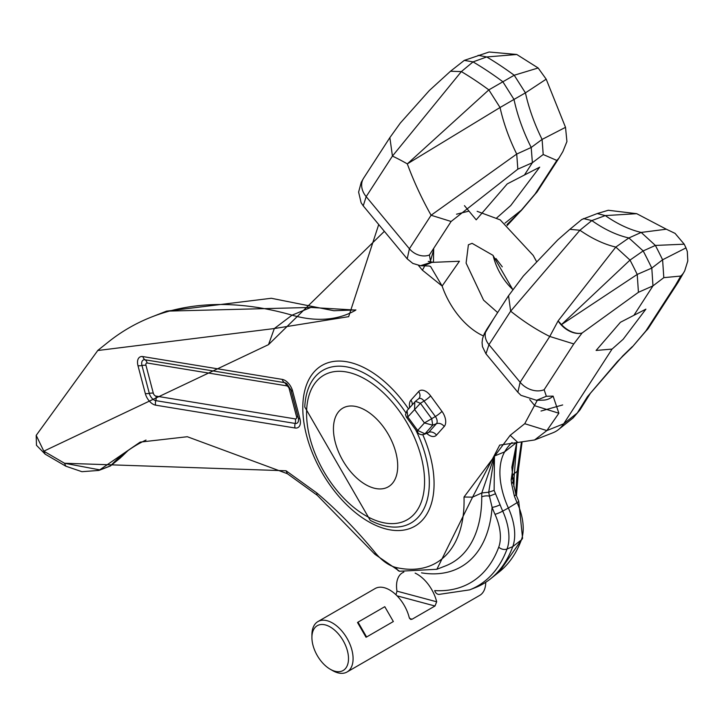 <?xml version="1.0" encoding="UTF-8"?>
<svg xmlns="http://www.w3.org/2000/svg" width="724" height="724" viewBox="0 0 724 724"><rect width="100%" height="100%" fill="white"/><g stroke="black" fill="none" stroke-linecap="round" stroke-linejoin="round"><path stroke-width="1.09" d="M393.349 621.536L366.588 636.993L358.018 622.142L384.779 606.694L357.964 622.178L384.779 606.694L393.349 621.536M366.045 637.265L357.502 622.477M330.207 669.22A25.874 14.942 -120 0 0 348.506 658.659A25.874 14.942 -120 0 0 330.207 626.966A25.874 14.942 -120 0 0 311.917 637.527A25.874 14.942 -120 0 0 330.207 669.22L332.497 670.542A29.114 16.806 -120 0 0 347.049 671.99A29.114 16.806 -120 0 0 353.086 658.659A29.114 16.806 -120 0 0 340.38 629.364A29.114 16.806 -120 0 0 317.945 621.563L375.123 588.549A29.114 16.806 60 0 1 409.232 617.635L410.707 619.445L412.11 619.21L409.585 618.531M412.11 619.21L434.988 606.006L436.681 601.789A29.114 16.806 -120 0 0 415.142 573.118M403.847 572.087A29.114 16.806 -120 0 0 402.571 572.711A29.114 16.806 -120 0 0 396.535 586.033A29.114 16.806 -120 0 0 396.978 591.155L395.983 594.775M347.049 671.99L479.704 595.399A29.114 16.806 -120 0 0 485.741 582.286M317.945 621.563A29.114 16.806 -120 0 0 311.917 634.894L311.917 637.527L311.917 634.894M511.868 467.188L516.71 442.491L511.162 479.94L512.483 477.867M511.868 467.08L513.18 482.537L515.868 494.311A6.471 1.448 -20.7 0 0 515.859 494.284M511.162 479.94L511.633 483.885L512.854 482.094M511.633 483.885L514.348 496.012A6.471 1.448 -20.7 0 0 515.868 494.311L518.728 501.198A6.471 0.878 155.6 0 1 517.099 502.646A66.373 38.318 -120 0 1 514.348 496.012M512.746 479.143A8.091 4.661 179.9 0 1 514.094 477.65L516.746 442.491M512.058 442.518A97.034 56.02 -120 0 0 504.637 451.876A64.689 37.349 -120 0 0 508.366 508.013L517.099 502.646A46.834 27.041 -120 0 1 521.352 539.923L512.764 546.629A48.517 28.01 -120 0 0 508.366 508.013L502.718 511.108A6.471 0.878 155.6 0 1 494.999 514.321A41.205 23.792 -120 0 1 498.746 547.118A6.471 4.76 -159.8 0 0 507.044 549.009A47.63 27.494 -120 0 0 502.718 511.108A65.585 37.865 -120 0 1 500.076 504.746L494.13 490.401L494.483 456.002L488.727 492.211L494.13 490.401M475.179 587.698A176.918 102.147 -120 0 0 490.537 578.829A176.918 102.147 -120 0 0 512.764 546.629L507.044 549.009A176.023 101.632 -120 0 1 469.641 589.87L475.179 587.698M421.531 572.856A151.117 87.251 -120 0 0 492.094 507.343A6.471 1.43 -20.8 0 0 500.076 504.746M494.999 514.321A72.002 41.567 -120 0 1 492.094 507.343L489.442 496.139L495.37 493.804M499.714 445.088L472.573 497.144L436.871 569.281L445.631 565.851A143.09 82.617 -120 0 0 481.75 496.872A8.091 4.652 179.9 0 1 489.442 496.139L488.727 492.211L481.786 492.944L494.483 456.002L504.637 451.876L516.52 442.482M481.75 496.872L481.786 492.944L472.573 497.144L464.012 497.026A135.261 78.092 60 0 1 396.417 567.58A6.471 4.661 102.6 0 0 399.585 571.254L436.871 569.281M521.37 442.617L517.144 471.405L515.796 494.112M666.315 229.209L636.731 213.689L605.282 215.589L591.834 220.576A129.379 74.699 -120 0 0 628.885 237.961L643.165 250.92L655.383 245.436A321.248 185.471 -120 0 1 662.596 259.78L651.799 268.088A323.447 186.747 -120 0 0 643.165 250.92L630.007 260.088L615.807 247.074L558.104 320.895A19.403 12.607 40.7 0 0 582.087 333.013L573.788 343.927L544.14 389.72L546.349 396.281L553.109 396.109L558.874 413.232L546.855 430.581L534.584 439.975L552.937 432.771A64.689 37.349 -120 0 0 558.548 429.531A64.689 37.349 -120 0 0 563.697 423.784L612.061 349.086L596.105 350.452L620.432 322.28L633.916 315.311L652.976 285.871L663.808 277.654L662.596 259.78L685.981 247.898L684.216 244.187L655.383 245.436L641.183 232.431L666.324 229.209L675.076 233.39L684.216 244.187M587.372 396.77L617.4 361.566L622.658 356.353A19.403 2.57 45.9 0 0 622.776 355.891L587.372 396.77L577.263 413.033L573.155 417.884L558.548 429.531M537.299 400.272L524.737 423.703L546.855 430.581L563.697 423.784L577.263 413.033L579.96 409.938M583.417 218.567L591.834 220.576L579.906 230.241A131.587 75.966 -120 0 0 615.807 247.074L628.885 237.961L641.183 232.431A131.587 75.966 -120 0 1 605.282 215.589L597.228 213.562L581.77 219.517M638.432 292.297L652.976 285.871L651.799 268.088L637.22 274.432A321.248 185.471 -120 0 0 630.007 260.088L561.498 324.587A19.403 12.199 41.5 0 0 582.087 333.013L638.432 292.297L637.22 274.432L561.498 324.587L558.104 320.895L549.769 336.461L520.131 382.254L517.85 392.263L520.981 395.34L536.547 400.3L543.308 400.128A19.403 16.733 88.6 0 0 553.109 396.109M663.808 277.654L680.759 276.052A19.403 17.557 24.6 0 0 684.768 270.667A19.403 19.403 0 0 1 684.56 271.093A19.403 17.331 26 0 0 684.66 270.885M675.474 285.22L678.135 282.306L648.487 328.099A19.403 15.195 32.9 0 1 645.835 331.013L675.474 285.22L680.759 276.052A19.403 17.331 26 0 0 684.56 271.093L678.189 282.224M508.556 295.7L510.655 311.166L579.906 230.241L569.86 229.327L581.815 219.472M645.835 331.013L632.143 347.149L648.487 328.099M562.675 404.942L541.027 411.033M127.777 450.735L120.202 458.048L110.401 465.984L98.862 470.428L110.618 465.776A341.918 197.408 -120 0 1 123.062 454.31A341.918 197.408 -120 0 1 146.022 440.056M121.922 456.473L127.967 450.609M119.777 458.392L110.401 465.984M97.65 350.534L274.324 328.542L292.053 315.166L310.868 307.447L315.528 307.103L271.31 298.27L166.52 311.139L310.868 307.447L355.756 310.089M430.273 261.726L433.468 250.477M496.546 218.087L510.728 205.562L539.697 167.172L524.42 175.027L532.384 162.719L543.208 154.511L556.819 160.438L559.028 158.013L562.883 151.551L566.928 141.551L565.516 127.333L542.095 139.415L531.199 147.47L516.719 154.058L431.097 215.245L451.106 221.472L517.832 169.163L516.719 154.058A131.587 75.966 -120 0 1 500.049 107.514L513.995 99.432A129.379 74.699 -120 0 0 531.199 147.47L532.384 162.719L517.832 169.163M565.516 127.333L546.195 79.178L525.425 92.862L513.995 99.432L502.809 81.694A323.447 186.747 -120 0 0 473.053 61.893L486.718 56.952L516.8 54.499L538.149 67.984L514.212 75.242L525.425 92.862A131.587 75.966 -120 0 0 542.095 139.415L543.208 154.511M478.121 55.314L486.718 56.952A321.248 185.471 -120 0 1 514.212 75.242L488.836 89.885L500.049 107.514L407.313 163.886L488.836 89.885A321.248 185.471 -120 0 0 461.351 71.595L473.053 61.893L464.292 60.382L450.491 71.242L461.351 71.595L392.435 156.076L389.865 137.614L400.309 123.062L429.377 90.491L450.491 71.242M502.284 266.848L495.958 258.54M506.972 224.594L521.434 210.358L537.335 191.525L559.073 157.941M517.85 392.263L485.967 353.819L488.962 344.678L510.655 311.166A211.842 122.311 -120 0 0 549.769 336.461L573.788 343.927M519.705 211.725L521.434 210.358M424.653 265.853A38.815 8.978 -39.7 0 1 422.354 270.133L442.129 286.043L459.423 261.237L430.762 262.45L429.413 254.984L451.106 221.472M389.919 137.524L363.611 178.176A19.403 15.195 32.9 0 0 366.181 196.647L392.435 156.076A240.992 139.135 -120 0 1 407.313 163.886A211.842 122.311 -120 0 0 431.097 215.245L409.404 248.757A16.172 12.661 32.9 0 0 429.413 254.984M363.611 178.176L361.231 182.33L358.615 192.104L361.113 202.738L363.231 205.851L366.181 196.647L409.404 248.757L407.205 258.866M355.647 310.198A194.068 112.048 -120 0 1 346.796 314.46A194.068 112.048 -120 0 1 292.053 315.166A497.641 287.31 -120 0 0 151.651 316.976A497.641 287.31 -120 0 0 108.446 341.918L97.885 350.344L36.2 435.359L43.811 451.179L268.514 344.633L384.363 231.327M546.349 396.281L536.547 400.3M430.762 262.45L420.481 265.708L412.843 263.427L407.169 258.821L363.231 205.851M36.2 435.359L36.471 445.296L45.132 454.129L43.811 451.179L64.508 463.251L99.731 469.867L140.166 442.111L187.317 436.726L287.338 473.695L286.071 470.781L64.508 463.251L65.821 466.193L81.912 471.686L98.862 470.428M268.514 344.633L274.324 328.542L348.715 316.65M65.884 466.229L45.123 454.129M483.406 335.791L493.487 318.985M429.024 266.007L423.522 265.853L432.065 262.323L423.495 265.853M524.737 423.703L510.194 435.305L464.012 497.026M517.932 442.554L510.194 435.305M558.874 413.232L534.855 405.766L529.742 399.594M483.37 335.909A57.694 33.304 -120 0 1 442.129 286.043L430.572 266.477L428.979 265.998M406.472 417.205L417.748 432.59L417.694 430.463L407.811 416.97L407.06 410.571L405.476 414.608L406.472 417.205L407.811 416.97L420.4 403.277L415.495 401.268L414.825 401.911L414.553 409.44L424.436 422.934L435.377 416.526A6.471 0.977 143.8 0 0 441.948 411.35A12.19 7.041 -120 0 1 444.219 426.49A6.471 5.186 41.9 0 0 436.445 423.694A5.774 3.33 -120 0 0 435.377 416.526L424.038 401.051A6.471 0.977 143.8 0 0 430.617 395.874A12.19 7.041 -120 0 0 418.635 391.575L410.906 400.2A12.19 7.041 -120 0 0 409.684 407.639M424.119 434.355L421.649 434.762L419.232 434.038L417.766 432.617M424.192 434.328L424.97 433.812L417.694 430.463L424.436 422.934L432.699 425.187L431.739 418.753L420.4 403.277L424.038 401.051A5.774 3.33 -120 0 0 418.617 398.779A5.774 3.33 -120 0 0 418.372 399.014M612.061 349.086L623.174 339.257L645.899 309.148L633.916 315.311M464.455 205.652L476.211 219.834L507.225 183.914L524.42 175.027M393.802 481.496A45.449 26.236 -120 0 0 384.815 428.852A45.449 26.236 -120 0 0 342.85 408.11A45.449 26.236 -120 0 0 337.348 413.431A45.449 26.236 -120 0 0 346.334 466.075A45.449 26.236 -120 0 0 388.299 486.818A45.449 26.236 -120 0 0 393.802 481.496M432.943 262.206L428.264 261.409M436.681 601.789L396.978 591.155M434.988 606.006L397.069 595.843M518.728 501.198L522.574 538.267A6.471 4.76 -159.8 0 1 521.352 539.923A175.235 101.17 -120 0 1 499.334 571.815L490.537 578.829M513.805 486.6A142.302 82.156 -120 0 0 514.094 477.65M512.366 475.894L513.949 473.749L517.144 471.405A6.471 3.602 178.2 0 0 518.511 469.107L516.456 495.84M469.641 589.87L438.871 594.413A6.471 4.932 -86.6 0 1 434.681 590.603A169.606 97.921 -120 0 0 498.746 547.118M573.155 417.884L579.915 410.01L590.078 393.784M485.94 353.792L482.465 346.66L482.057 342.579L482.546 338.606L484.266 333.782L486.818 329.284A16.172 12.661 32.9 0 0 488.962 344.678L520.131 382.254A19.403 15.195 -147.1 0 0 544.14 389.72M622.776 355.891L632.26 346.687M556.819 160.438L535.117 193.951A16.172 12.661 -147.1 0 0 537.335 191.525M504.999 223.119L521.361 210.15L535.117 193.951M493.153 255.518A41.639 24.037 -120 0 0 512.728 289.437M396.417 567.58A38.227 22.073 60 0 1 375.385 552.874A6.471 1.448 140.6 0 0 374.96 554.34L399.585 571.254M375.385 552.874A321.927 185.869 -120 0 0 316.931 493.035A6.471 2.778 130.3 0 0 317.32 495.325L374.96 554.34M316.931 493.035L286.071 470.781M287.392 473.731L317.32 495.325M422.354 270.133L418.436 265.4M142.872 356.579A11.439 6.606 -120 0 0 137.985 365.701L145.316 393.557A11.439 6.606 -120 0 0 155.66 405.168L295.057 427.993A11.439 6.606 -120 0 0 299.944 418.87L292.614 391.014A11.439 6.606 -120 0 0 282.269 379.394L142.872 356.579A6.471 4.778 -80.7 0 0 145.035 359.792A6.471 4.778 -80.7 0 1 147.198 363.014L286.595 385.829A2.878 1.665 60 0 1 289.202 388.761L296.532 416.617A2.878 1.665 60 0 1 295.302 418.915L155.904 396.091A2.878 1.665 60 0 1 153.298 393.168L145.967 365.312A2.878 1.665 60 0 1 147.198 363.014M426.708 433.341A12.19 7.041 -120 0 0 436.482 435.124L444.219 426.49M430.617 395.874L441.948 411.35M408.526 408.942A92.835 53.594 -120 0 0 310.768 376.299A92.835 53.594 -120 0 0 337.058 494.275A92.835 53.594 -120 0 0 426.092 515.325A92.835 53.594 -120 0 0 422.789 434.708M405.784 412.689A88.138 50.888 -120 0 0 312.261 380.634A88.138 50.888 -120 0 0 304.768 406.969L370.236 520.366A88.138 50.888 -120 0 0 421.748 512.637A88.138 50.888 -120 0 0 415.621 429.694M417.395 509.94A83.441 48.173 -120 0 0 393.775 403.901A83.441 48.173 -120 0 0 313.745 384.978A83.441 48.173 -120 0 0 337.375 491.026A83.441 48.173 -120 0 0 417.395 509.94M424.282 434.291L427.974 432.843A5.774 3.33 -120 0 0 428.717 432.319L424.97 433.812L432.699 425.187L436.445 423.694L428.717 432.319A6.471 5.186 -138.1 0 1 436.482 435.124M418.707 398.707A6.471 5.186 41.9 0 0 418.879 398.535A6.471 5.186 41.9 0 0 418.635 391.575M412.209 404.825A6.471 5.186 41.9 0 0 410.906 400.2M155.66 405.168A6.471 4.778 -80.7 0 1 155.778 400.634A7.159 4.136 60 0 1 149.307 393.367L141.976 365.502A6.471 2.253 165.3 0 1 137.985 365.701M153.298 393.168A6.471 2.253 165.3 0 0 149.307 393.367A6.471 2.253 165.3 0 1 145.316 393.557M282.269 379.394A6.471 4.778 99.3 0 0 284.432 382.616L145.035 359.792A7.159 4.136 60 0 0 141.976 365.502A6.471 2.253 165.3 0 1 145.967 365.312M298.297 417.983A7.159 4.136 60 0 1 298.478 419.015A7.159 4.136 60 0 1 295.175 423.45L155.778 400.634A6.471 4.778 99.3 0 0 155.904 396.091M295.057 427.993A6.471 4.778 99.3 0 1 295.175 423.45A6.471 4.778 99.3 0 0 295.302 418.915M299.944 418.87A6.471 2.253 165.3 0 1 298.261 417.875L298.469 418.943M298.143 417.44A6.471 2.253 -14.7 0 0 296.532 416.617M290.795 389.539A6.471 2.253 -14.7 0 0 289.202 388.761M290.903 389.883A6.471 2.253 -14.7 0 0 290.93 390.019L298.261 417.875A6.471 2.253 165.3 0 1 298.234 417.748L290.976 390.146M286.595 385.829A6.471 4.778 -80.7 0 0 284.432 382.616A7.159 4.136 60 0 1 286.867 383.738L286.93 383.783M286.867 383.738L290.93 390.019A6.471 2.253 -14.7 0 0 292.614 391.014M403.684 572.06L402.571 572.711M522.574 538.267L499.334 571.815M636.731 213.689L608.278 210.268L597.228 213.562M685.981 247.898L687.302 251.509L687.8 260.93L684.768 270.667M622.658 356.353L632.143 347.149M522.022 442.599L518.511 469.107M315.528 307.103L333.864 310.732L355.9 309.926M546.195 79.178L538.149 67.984M516.764 54.472L489.089 52.01L464.292 60.382M486.818 329.284L508.51 295.772L523.361 275.989L557.788 239.888L569.86 229.327M519.615 212.177L507.189 225.508M166.52 311.139L151.651 316.976M348.66 316.696L378.724 224.521M423.522 265.853L420.481 265.708M534.584 439.975L499.614 445.133M407.051 410.58L415.495 401.268M415.531 401.241L418.879 398.535M433.685 248.377L433.459 262.142M512.764 289.564L492.944 255.31L472.093 243.345L468.392 244.793L466.102 263.074L483.569 300.143L497.641 312.56M536.348 261.264L533.244 255.454L500.175 219.861L477.143 211.317M468.98 211.109L456.527 214.204"/></g></svg>
